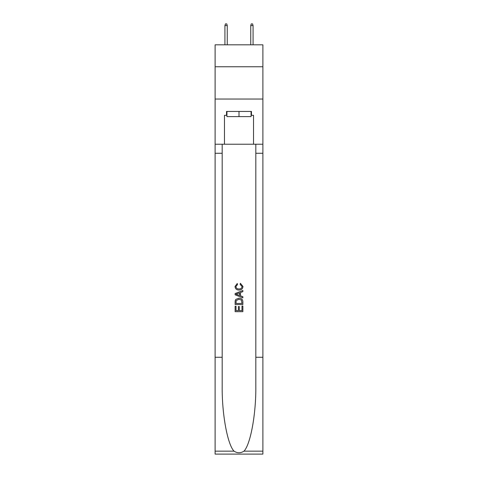 <?xml version="1.0" encoding="UTF-8"?>
<svg xmlns="http://www.w3.org/2000/svg" width="478" height="478" viewBox="0 0 478 478"><rect width="100%" height="100%" fill="white"/><g stroke="black" fill="none" stroke-linecap="round" stroke-linejoin="round"><path stroke-width="0.72" d="M262.888 66.765L262.888 44.818L215.112 44.818L215.112 66.765L262.888 66.765L262.888 99.042L215.112 99.042L215.112 66.765M251.07 111.44L251.07 116.602L226.931 116.602L226.931 111.44M239 111.44L239 116.602M241.976 306.034L241.976 310.604L239.293 310.604L241.976 310.604L241.976 306.034L242.872 306.034L242.872 311.698L235.122 311.698L235.122 306.237L235.122 311.698M238.403 306.529L238.403 310.604L236.018 310.604L238.403 310.604L238.403 306.529L239.293 306.529L239.293 310.604M235.791 299.401L235.236 300.531L235.791 299.401L238.952 298.188C241.432 298.176 242.74 299.371 242.872 301.773L242.872 304.546L235.122 304.546L235.122 301.899L235.122 304.546M240.392 283.293L240.135 284.386L240.392 283.293L242.967 286.453C242.758 288.832 241.414 290.032 238.94 290.044L238.94 290.044C236.556 289.997 235.254 288.808 235.027 286.477L237.273 283.49L237.512 284.583L235.917 286.531C236.15 288.204 237.154 289.011 238.934 288.951C240.745 289.047 241.796 288.252 242.077 286.555L240.135 284.386M243.995 451.154L262.888 451.154L262.888 454.1L215.112 454.1L215.112 357.269L222.18 357.269L222.18 386.057C221.84 413.572 227.42 444.313 234.005 451.154C237.333 453.275 240.661 453.275 243.995 451.154C250.58 444.313 256.16 413.572 255.82 386.057L255.82 144.231M235.122 293.552L235.122 294.783L242.872 297.86L235.122 294.783L235.122 293.552L242.872 290.475L235.122 293.552M255.82 357.269L262.888 357.269L262.888 99.042M215.112 357.269L215.112 99.042M222.18 144.231L222.18 357.269M262.888 451.154L262.888 357.269M215.112 144.231L224.475 144.231L224.475 115.312L226.931 115.312M251.07 115.312L251.458 115.312L251.458 111.44L226.542 111.44L226.542 115.312M251.458 115.312L253.525 115.312L253.525 144.231L262.888 144.231M224.475 144.231L253.525 144.231M242.872 290.475L242.872 291.634L240.488 292.518L240.488 295.816L242.872 296.701L242.872 297.86M237.446 294.699L239.592 295.488L239.592 292.847L236.018 294.167L237.446 294.699M239.592 292.847L239.592 295.488M235.122 301.899L235.236 300.531M241.426 300.029L241.976 303.452L241.426 300.029L238.94 299.282L236.18 300.602L236.018 303.452L241.976 303.452L236.018 303.452M235.122 306.237L236.018 306.237L236.018 310.604M227.253 44.818L227.253 25.579L224.929 25.579L224.929 44.818M224.929 25.579L225.443 23.9L226.733 23.9L227.253 25.579M250.747 25.579L251.267 23.9L252.557 23.9L253.071 25.579L250.747 25.579L250.747 44.818M253.071 25.579L253.071 44.818M255.82 153.271L262.888 153.271M222.18 153.271L215.112 153.271M215.112 451.154L234.005 451.154"/></g></svg>
